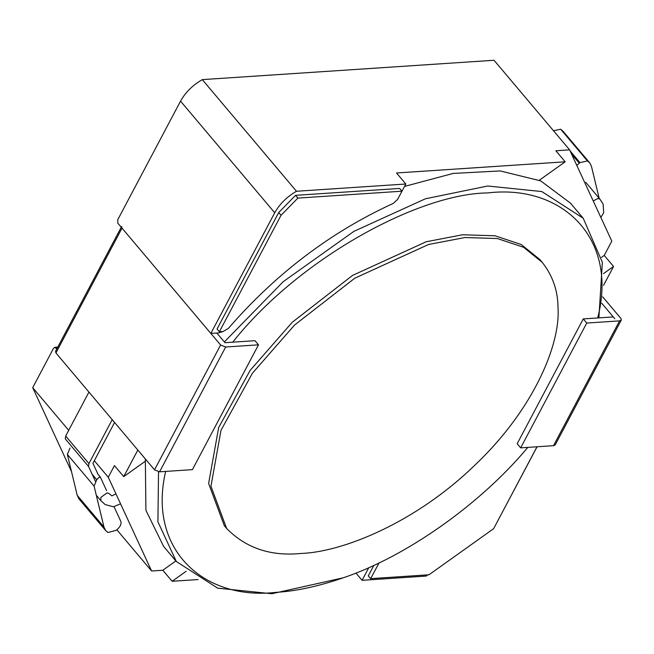 <?xml version="1.0" encoding="UTF-8"?>
<svg xmlns="http://www.w3.org/2000/svg" width="654" height="654" viewBox="0 0 654 654"><rect width="100%" height="100%" fill="white"/><g stroke="black" fill="none" stroke-linecap="round" stroke-linejoin="round"><path stroke-width="0.98" d="M163.623 546.442L145.907 510.292L145.335 458.936M404.564 186.406L453.23 173.416L500.196 170.939L540.67 180.88L570.419 203.092L583.204 218.248M527.811 447.393C480.494 504.218 406.118 556.677 343.219 577.809L271.819 593.734L217.708 588.175L176.318 561.484L157.908 521.769L158.53 471.787M224.355 341.944L283.231 281.67L353.896 231.361L425.435 198.783L487.704 186.006L541.831 191.565L583.221 218.264L602.359 262.319L598.884 317.877M343.219 577.809C318.465 586.327 296.18 591.167 276.348 592.328C203.917 600.838 147.354 549.605 165.642 471.42M232.734 342.173C298.257 259.156 418.184 193.576 487.827 192.922C561.811 184.052 618.496 237.917 597.682 317.958M226.636 528.473L224.314 525.718L208.626 483.469L218.673 427.52L250.139 370.401L292.207 322.316L352.49 275.432L426.171 241.759L462.607 234.77L495.037 235.783L521.189 244.49L539.861 259.532L542.182 262.287C552.663 275.645 557.936 290.744 558.001 307.593C560.691 344.135 533.582 409.845 474.297 465.689C415.936 522.268 343.023 552.148 300.701 553.48C270.609 556.407 245.92 548.068 226.636 528.473L210.948 486.224L220.995 430.283L252.46 373.164L294.529 325.071L354.811 278.187L428.501 244.514L464.937 237.525L497.367 238.538L523.519 247.253L542.182 262.287M520.658 447.867L586.744 323.051L619.567 320.877L621.3 320.059L555.213 444.875L553.488 445.693L520.658 447.867L517.175 443.731L583.262 318.915L613.28 316.928L601.786 303.293L614.809 318.735M56.792 348.966L54.846 347.307L53.473 348.418L32.7 387.659L68.695 430.332M94.323 460.71L108.278 477.248L151.605 570.999L116.862 529.814M71.507 471.616L32.7 387.659M603.552 285.332L613.55 266.456L604.247 255.428L611.809 241.146L569.609 149.856L494.04 60.266L202.299 79.625L296.483 191.262C286.885 196.805 279.634 203.974 274.721 212.779L210.841 333.434L218.51 332.927L223.178 331.513M108.278 477.248L114.45 465.599L123.745 476.627L137.822 450.042M123.745 476.627L144.91 461.528M175.861 560.952L162.821 570.255L172.116 581.283L198.039 579.558M151.605 570.999L162.821 570.255M186.153 571.269L172.116 581.283M604.247 255.428L601.492 257.39M613.55 266.456L603.487 273.634M569.609 149.856L555.875 150.772L565.179 161.8L396.528 172.983L405.832 184.011L296.483 191.262M539.288 180.259L565.179 161.8M274.721 212.779L180.545 101.133L117.761 219.711L117.826 223.169L210.841 333.434M180.545 101.133C185.45 92.328 192.701 85.159 202.299 79.625M494.269 527.476L537.073 446.78M355.94 573.043L362.079 580.327L426.13 576.076L427.83 574.858M401.948 191.197L397.567 199.47L393.307 203.378C330.72 232.056 275.71 273.764 228.287 328.496L223.039 331.521L219.368 331.766L281.048 215.272L297.872 198.097L401.948 191.197L399.627 188.434L295.543 195.342L278.727 212.517L217.046 329.011L219.368 331.766M536.991 446.788L493.631 528.685L428.999 574.776L370.614 578.651L379.05 562.914M368.791 567.647L362.079 580.327M398.539 197.631L405.832 184.011M370.614 578.651L368.284 575.896L373.867 565.35M297.872 198.097L295.543 195.342M621.3 320.059L620.916 318.457L602.661 296.826M583.262 318.915L586.744 323.051M225.671 347.004L220.611 345.018L122.012 228.132L121.619 226.529L55.533 351.345L55.925 352.947L154.524 469.825L159.584 471.82L192.407 469.646L258.493 344.83L225.671 347.004L159.584 471.82M216.842 333.041L224.984 342.688L255.003 340.693L258.493 344.83M553.488 130.743L560.691 129.239L562.939 131.102L589.687 162.805L591.461 166.394L599.138 198.187M576.779 165.356L579.967 162.617L587.431 160.941L589.687 162.805M114.025 506.703L120.867 521.491C121.595 524.287 120.042 527.222 116.191 530.32L108.008 532.519L105.752 530.656L79.011 498.953L77.237 495.364L67.354 454.416L70.019 448.023M105.752 530.656L103.978 527.067L94.094 486.118L96.759 479.717L98.918 477.42L100.34 477.093L106.602 490.631M114.573 422.468L92.933 463.334L98.002 474.297M95.435 481.369L88.543 466.466L88.928 463.596L112.194 419.655L88.944 392.089L65.678 436.03L65.294 438.899L88.543 466.466M55.737 347.724L57.519 347.601M281.048 215.272L278.727 212.517M553.488 445.693L619.567 320.877M220.611 345.018L154.524 469.825M122.012 228.132L55.925 352.947M571.514 153.976L579.248 163.14M570.108 150.927L579.967 162.617M560.691 129.239L587.431 160.941M77.237 495.364L103.978 527.067M67.354 454.416L94.094 486.118M92.149 474.248L96.759 479.717M98.018 474.338L100.234 476.954M88.928 463.596L65.678 436.03M600.838 217.414L603.675 212.828L603.151 204.187L599.922 199.118L597.977 198.473L593.235 200.966M115.962 493.884L111.908 495.904L109.079 493.566L107.125 492.895L100.92 497.326L100.781 500.58L96.31 495.282M176.318 561.484L163.533 546.327M57.773 347.111L54.846 347.307M599.922 199.118L585.755 182.303M100.781 500.58L105.22 504.61L113.526 506.76L120.557 503.817"/></g></svg>

